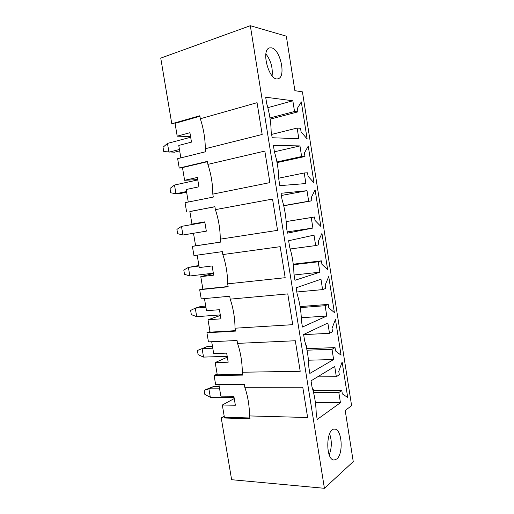 <?xml version="1.0" encoding="UTF-8"?>
<svg xmlns="http://www.w3.org/2000/svg" width="514" height="514" viewBox="0 0 514 514"><rect width="100%" height="100%" fill="white"/><g stroke="black" fill="none" stroke-linecap="round" stroke-linejoin="round"><path stroke-width="0.77" d="M278.222 170.391L277.997 168.515M197.787 179.926L174.497 185.04L175.968 193.739L186.498 191.529M174.497 185.04L169.999 188.477L170.725 192.789L175.968 193.739L181.429 193.303L186.614 192.217M270.788 124.677L270.338 120.584M190.668 137.238L167.474 143.419L168.952 152.183L179.437 149.49M167.474 143.419L163.028 147.274L163.76 151.611L174.509 152.189L179.669 150.872M204.855 222.305L181.474 226.366L182.933 235.007L206.326 231.152L204.778 221.868L191.96 224.098L189.846 211.485L214.91 206.776M181.474 226.366L176.919 229.398L177.645 233.677L182.933 235.007L193.502 233.279M292.196 257.379L291.933 256.043M198.912 265.513L188.4 267.409L189.846 275.986L213.336 273.185M199.002 266.04L188.4 267.409L183.794 270.036L184.513 274.29L189.846 275.986M299.681 304.217L298.962 300.786M205.716 306.068L200.479 306.517L195.275 308.162L196.714 316.682L220.288 314.902M205.921 307.263L195.275 308.162L190.623 310.398L191.337 314.619L196.714 316.682M306.922 349.738L306.209 345.08L305.901 345.235M212.481 346.34L207.219 346.571L202.105 348.633L203.538 357.101L227.194 356.318M212.79 348.19L202.105 348.633L197.408 350.484L207.219 346.571M197.408 350.484L198.115 354.673L203.538 357.101M306.209 345.08L305.824 344.939M313.848 393.788L313.244 389.104L312.75 389.419M219.189 386.342L213.914 386.355L208.89 388.828L210.31 397.238L234.05 397.45M219.606 388.835L208.89 388.828L204.142 390.293L213.914 386.355M204.142 390.293L204.848 394.456L210.31 397.238M313.244 389.104L312.576 388.822M329.583 433.745C331.993 440.845 331.864 447.867 329.204 454.813C331.864 447.867 331.993 440.845 329.583 433.745M265.899 53.931C270.827 60.389 272.895 67.681 272.105 75.821C272.895 67.681 270.827 60.389 265.899 53.931M271.585 47.86C280.426 49.46 286.247 77.061 278.17 78.681C269.58 82.304 260.373 50.096 269.516 47.905L271.585 47.86M324.418 488.3L353.253 461.643L345.202 410.48L351.608 405.662L302.431 91.865L294.888 90.676L286.317 36.166L250.318 25.7L324.418 488.3L231.621 479.703L221.238 417.921L250.029 418.788L249.553 415.929L307.635 417.516L302.772 387.222L244.812 387.293C247.832 396.056 249.412 405.597 249.553 415.929M332.545 331.768L332.012 328.369L335.456 319.425L341.065 355.187L335.571 350.998L335.038 347.612L332.012 349.289L333.625 359.537L309.839 373.434L308.869 367.369C308.606 357.86 307.179 348.935 304.59 340.602L303.613 334.498L327.868 323.017L329.493 333.31L332.545 331.768M318.86 244.78L318.32 241.329L321.95 233.375L327.643 269.67L321.931 264.299L321.391 260.855L318.217 261.793L319.862 272.195L294.952 280.291L293.963 274.129C293.732 264.749 292.28 255.683 289.613 246.926L288.624 240.732L314.015 235.129L315.667 245.576L318.86 244.78M304.969 156.487L304.416 152.979L308.246 146.053L314.028 182.881L308.085 176.296L307.539 172.807L304.217 172.98L305.888 183.543L279.822 185.644L278.819 179.38C278.614 170.147 277.142 160.933 274.399 151.739L273.39 145.436L299.951 145.912L301.628 156.519L304.969 156.487L277.052 162.61M297.94 111.84L297.388 108.306L301.32 101.907L307.141 139.011L301.082 131.802L300.529 128.282L297.143 128.07L298.82 138.709L272.163 137.746L271.154 131.43C270.968 122.274 269.484 112.984 266.695 103.565L265.68 97.21L292.839 100.789L294.528 111.48L297.94 111.84L270.146 119.164M311.94 200.794L311.394 197.318L315.121 189.878L320.858 226.436L315.037 220.461L314.491 216.998L311.246 217.557L312.897 228.036L287.416 233.157L286.42 226.944C286.202 217.64 284.743 208.498 282.038 199.528L281.036 193.277L307.012 190.688L308.67 201.218L311.94 200.794L283.722 205.773M325.728 288.438L325.189 285.007L328.729 276.558L334.376 312.583L328.78 307.809L328.24 304.397L325.144 305.702L326.769 316.026L302.425 327.052L301.448 320.935C301.198 311.49 299.758 302.495 297.131 293.95L296.148 287.801L320.967 279.237L322.606 289.607L325.728 288.438M339.317 374.783L338.784 371.404L342.131 361.978L347.702 397.483L342.318 393.872L341.791 390.511L338.829 392.548L340.435 402.719L317.196 419.456L316.232 413.436C315.949 403.856 314.536 395.003 311.992 386.881L311.021 380.829L334.717 366.469L336.329 376.685L339.317 374.783M336.831 458.963L334.126 460.017C325.298 460.229 325.94 427.866 334.62 429.145C341.881 428.695 343.763 453.624 336.831 458.963M210.008 331.614L206.924 332.77L208.453 341.881L237.057 340.493L237.539 343.384C240.597 352.353 242.19 361.972 242.319 372.232L242.794 375.111L214.107 375.496L215.623 384.543L244.336 384.427L244.812 387.293M217.133 374.076L214.107 375.496M227.336 357.159L215.199 362.556L217.261 374.847L242.692 374.488M242.319 372.232L300.208 371.281L295.306 340.75L237.539 343.384M215.199 362.556L228.177 362.203L226.661 353.124L213.696 353.593L211.704 341.72M303.639 334.627L329.493 333.31M308.445 360.205L333.625 359.537M307.012 350.195L332.012 349.289M306.787 348.672L335.038 347.612M235.026 328.208L292.723 324.681L287.776 293.899L230.208 299.142C233.311 308.323 234.917 318.012 235.026 328.208L235.502 331.106L206.924 332.77M202.831 288.842L199.683 289.723L201.231 298.904L229.726 296.225L230.208 299.142M235.431 330.669L210.097 332.153L208.016 319.772L220.949 318.847L219.42 309.698L206.506 310.745L204.463 298.595M220.384 315.461L208.016 319.772M296.816 291.978L322.606 289.607M301.32 317.736L326.769 316.026M300.266 307.616L325.144 305.702M300.099 306.588L328.24 304.397M227.676 283.85L285.174 277.708L280.188 246.675L222.825 254.558C225.967 263.958 227.586 273.724 227.676 283.85L228.158 286.767L199.683 289.723M195.596 245.756L192.397 246.36L193.951 255.606L222.337 251.622L222.825 254.558M228.12 286.523L202.882 289.151L200.788 276.673L213.663 275.163L212.128 265.95L199.259 267.582L197.177 255.156M213.381 273.467L200.788 276.673M290.224 248.982L315.667 245.576M294.104 274.99L319.862 272.195M293.314 264.742L318.217 261.793M293.256 264.202L321.391 260.855M220.275 239.151L277.566 230.349L272.542 199.066L215.385 209.635C218.572 219.26 220.198 229.096 220.275 239.151L220.763 242.094L192.397 246.36M189.865 211.607L214.891 206.673L215.385 209.635M220.75 242.036L195.609 245.827L193.495 233.253M191.96 224.098L204.842 222.247M283.683 205.626L308.67 201.218M281.389 195.474L307.012 190.688M287.217 231.904L312.897 228.036M286.163 221.585L311.246 217.557M286.163 221.553L314.491 216.998M212.809 194.112L269.895 182.611L264.832 151.077L207.887 164.371C211.113 174.22 212.757 184.134 212.809 194.112L213.304 197.074L185.053 202.677L186.614 211.993M188.259 202.041L186.158 189.518L198.937 186.807L197.376 177.452L184.61 180.292L182.476 167.583L207.438 161.685M182.541 167.949L179.232 168.052L207.393 161.383L207.887 164.371M184.61 180.292L197.729 179.572M276.93 161.955L301.628 156.519M274.418 151.797L299.951 145.912M278.787 178.172L304.217 172.98M205.292 148.726L262.166 134.482L257.058 102.691L200.332 118.753C203.602 128.834 205.259 138.819 205.292 148.726L205.786 151.714L177.651 158.665L179.232 168.052M180.844 157.875L178.763 145.449L191.484 142.127L189.917 132.708L177.202 136.159L175.056 123.354L199.914 116.248M175.158 123.97L171.785 123.778L199.83 115.746L200.332 118.753M177.202 136.159L190.566 136.589M269.966 117.976L294.528 111.48M267.839 107.67L292.839 100.789M271.63 134.398L297.143 128.07M250.318 25.7L160.747 58.108L171.785 123.778M224.207 416.224L221.238 417.921M249.894 417.978L224.374 417.227L222.324 405.026L235.354 405.244L233.851 396.236L220.834 396.133L218.887 384.53M234.236 398.562L222.324 405.026M317.517 376.89L336.329 376.685M315.371 402.391L340.435 402.719M313.778 392.452L338.829 392.548M313.463 390.46L341.791 390.511"/></g></svg>
